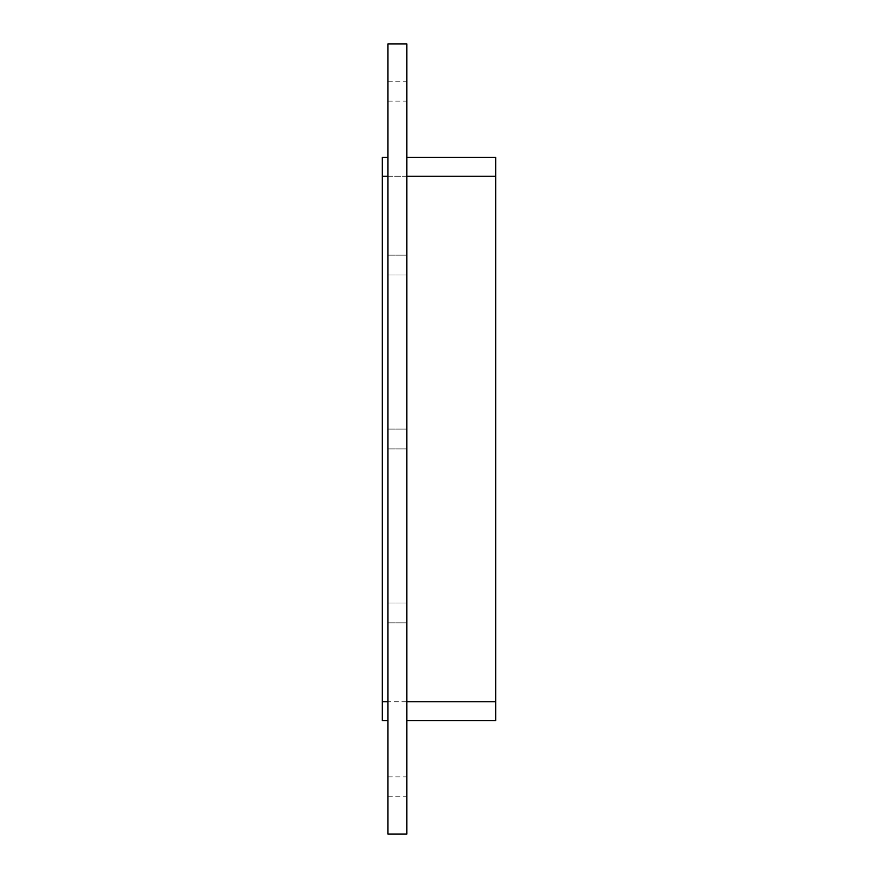 <?xml version="1.0" encoding="UTF-8"?>
<svg xmlns="http://www.w3.org/2000/svg" width="878" height="878" viewBox="0 0 878 878"><rect width="100%" height="100%" fill="white"/><g stroke="black" fill="none" stroke-linecap="round" stroke-linejoin="round"><path stroke-width="0.66" stroke-dasharray="4.39 3.29" d="M387.955 91.158L387.955 101.091L387.955 91.158M406.865 91.158L406.865 101.091L406.865 91.158M387.955 786.842L387.955 776.909L387.955 786.842M406.865 786.842L406.865 776.909L406.865 786.842M387.955 265.079L387.955 255.158L387.955 265.079M406.865 265.079L406.865 255.158L406.865 265.079M387.955 439L387.955 429.079L387.955 439M406.865 439L406.865 429.079L406.865 439M387.955 612.921L387.955 602.999L387.955 612.921M406.865 612.921L406.865 602.999L406.865 612.921M387.955 43.9L387.955 834.1L406.865 834.1L406.865 43.9L387.955 43.9M406.865 701.774L406.865 176.226L406.865 701.774L495.708 701.774L495.708 720.673M406.865 157.327L406.865 176.226L406.865 157.327L495.708 157.327L495.708 701.774L382.292 701.774L382.292 157.327L387.955 157.327L387.955 720.673L387.955 157.327M382.292 720.673L382.292 701.774L495.708 701.774L495.708 176.226L382.292 176.226L382.292 701.774L387.955 701.774M495.708 701.774L495.708 176.226L382.292 176.226L382.292 701.774M387.955 176.226L382.292 176.226M495.708 176.226L406.865 176.226M387.955 101.091L406.865 101.091M387.955 81.237L406.865 81.237M387.955 796.763L406.865 796.763M387.955 776.909L406.865 776.909M387.955 275.001L406.865 275.001L387.955 275.001M387.955 255.158L406.865 255.158L387.955 255.158M387.955 448.921L406.865 448.921L387.955 448.921M387.955 429.079L406.865 429.079L387.955 429.079M387.955 622.842L406.865 622.842L387.955 622.842M387.955 602.999L406.865 602.999L387.955 602.999"/><path stroke-width="1.32" d="M387.955 834.1L406.865 834.1L406.865 43.9L387.955 43.9L387.955 834.1M387.955 157.327L382.292 157.327L382.292 176.226L387.955 176.226M406.865 176.226L495.708 176.226L495.708 157.327L406.865 157.327M495.708 176.226L495.708 701.774L406.865 701.774M495.708 720.673L406.865 720.673L495.708 720.673L495.708 701.774M387.955 720.673L382.292 720.673L387.955 720.673M387.955 701.774L382.292 701.774L382.292 720.673M382.292 701.774L382.292 176.226"/></g></svg>
